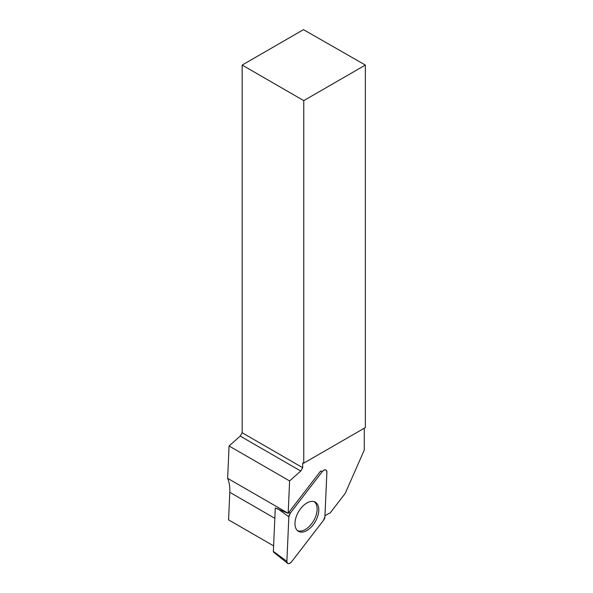 <?xml version="1.0" encoding="UTF-8"?>
<svg xmlns="http://www.w3.org/2000/svg" width="593" height="593" viewBox="0 0 593 593"><rect width="100%" height="100%" fill="white"/><g stroke="black" fill="none" stroke-linecap="round" stroke-linejoin="round"><path stroke-width="0.89" d="M287.598 563.35A4.359 2.513 120 0 0 291.586 561.779L323.474 520.357A4.359 2.513 120 0 0 324.92 516.696L326.884 472.198A4.359 2.513 120 0 0 325.787 469.923A4.359 2.513 120 0 0 322.177 471.717L290.288 513.138A4.359 2.513 120 0 0 288.85 516.799L286.879 561.289A4.359 2.513 120 0 0 287.598 563.35L273.647 552.216A1.683 0.971 -60 0 1 273.366 551.423L275.293 507.986L288.205 513.353A44.453 25.662 120 0 0 288.176 513.279L289.606 480.923L300.747 471.042L302.682 467.684L302.682 463.207L303.757 463.148L365.355 427.583L365.355 65.06L303.483 29.65L242.159 65.06L242.159 432.742L302.682 467.684M300.836 532.099A16.856 9.733 120 0 0 316.484 519.357A16.856 9.733 120 0 0 314.883 501.93A16.856 9.733 120 0 0 312.934 501.396A16.856 9.733 120 0 0 297.642 513.39A16.856 9.733 120 0 0 298.049 531.083A16.856 9.733 120 0 0 300.836 532.099M364.28 428.205L364.28 450.05L345.185 493.45L330.219 512.893A44.453 25.662 120 0 0 324.957 515.784M273.61 545.871L228.572 519.868L229.795 492.309L274.833 518.312M242.159 432.742L240.217 436.1L229.076 445.973L227.645 478.336A44.453 25.662 -60 0 1 229.795 492.309M322.177 471.717L320.724 470.946A4.084 2.357 -60 0 1 320.724 470.946L288.835 512.367A4.084 2.357 120 0 0 288.205 513.353M303.757 463.148L303.757 100.625L365.355 65.06M302.682 463.207L303.268 462.866M242.159 65.06L303.757 100.625M240.217 436.1L300.747 471.042M289.606 480.923L229.076 445.973M297.345 530.505A16.7 9.644 120 0 0 305.328 529.482A16.7 9.644 120 0 0 316.136 515.102A16.7 9.644 120 0 0 314.031 501.611M288.176 513.279L227.645 478.336M323.467 520.372L324.92 516.681L326.884 472.206C326.424 469.233 324.853 469.07 322.177 471.724L290.303 513.123L288.85 516.807L286.879 561.289C287.346 564.262 288.91 564.417 291.593 561.771L323.467 520.372M288.835 512.367L290.288 513.138M273.366 551.423L286.879 561.289M288.85 516.799L277.657 508.624"/></g></svg>
